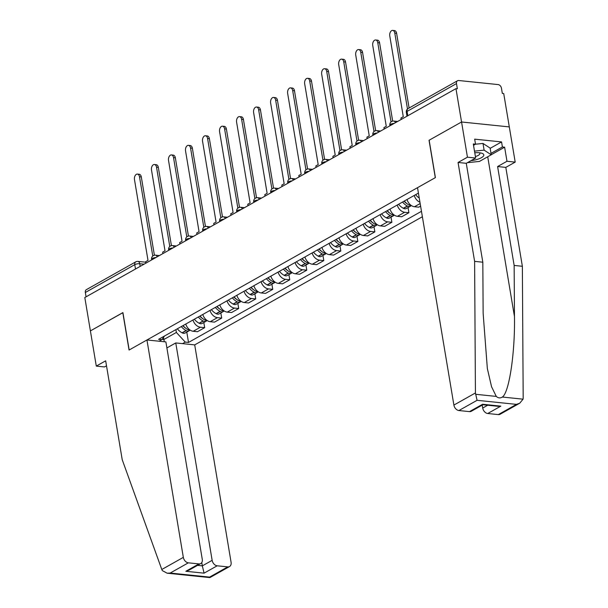 <?xml version="1.0" encoding="UTF-8"?>
<svg xmlns="http://www.w3.org/2000/svg" width="608" height="608" viewBox="0 0 608 608"><rect width="100%" height="100%" fill="white"/><g stroke="black" fill="none" stroke-linecap="round" stroke-linejoin="round"><path stroke-width="0.91" d="M519.749 403.195L500.103 414.253A5.373 3.838 -119.4 0 1 498.309 414.595L516.473 404.373L519.749 403.195L523.07 399.175L523.184 397.875L522.363 266.289L505.81 167.39L515.196 162.116L503.72 93.556L502.33 93.412L501.463 88.221A3.58 2.561 60.6 0 0 498.119 84.58L458.713 80.514A3.58 2.561 60.6 0 0 457.52 80.75A3.58 2.561 60.6 0 0 456.494 83.585L407.071 111.401A3.58 1.132 170.5 0 0 406.326 112.275L406.98 116.212M212.146 560.333A5.373 3.838 60.6 0 0 217.17 565.797L204.075 573.162L202.327 565.866L212.146 560.333L175.765 342.935L194.704 344.888L422.378 216.744M490.162 148.344L501.554 141.93L474.688 139.156L475.524 144.187L473.298 143.959L475.654 158.034L467.446 157.191L461.556 121.988L509.306 126.912L461.556 121.988L455.97 88.639L84.816 297.54L90.402 330.896L122.922 312.672M469.49 411.624L482.585 404.259L482.904 404.738L471.284 411.282A5.373 3.838 -119.4 0 1 469.49 411.624L458.911 410.537A5.373 3.838 -119.4 0 1 453.895 405.08L417.514 187.674L435.404 177.604L429.149 140.228L461.556 121.988L429.043 140.288L435.298 177.665L129.17 349.98L122.915 312.596L90.402 330.896L96.292 366.1L104.508 366.943L106.506 365.818M455.97 88.639L457.36 88.776L456.494 83.585M86.07 296.841L85.34 292.486A3.58 2.561 -119.4 0 1 86.366 289.659L135.789 261.835A3.58 2.561 60.6 0 0 134.763 264.67L85.34 292.486M185.79 324.041A8.238 5.89 60.6 0 0 193.222 331.276L197.471 331.717L204.668 327.659L200.42 327.226A8.238 5.89 -119.4 0 1 192.987 319.99M203.809 322.514L204.668 327.659M202.806 314.465A8.238 5.89 60.6 0 0 210.239 321.693L214.487 322.134L221.692 318.083L217.444 317.642A8.238 5.89 -119.4 0 1 210.003 310.407M220.826 312.93L221.692 318.083M219.822 304.882A8.238 5.89 60.6 0 0 227.263 312.117L231.511 312.558L238.708 308.499L234.46 308.066A8.238 5.89 -119.4 0 1 227.027 300.831M237.85 303.354L238.708 308.499M236.846 295.306A8.238 5.89 60.6 0 0 244.279 302.541L248.528 302.974L255.725 298.923L251.484 298.482A8.238 5.89 -119.4 0 1 244.044 291.247M254.866 293.77L255.725 298.923M253.863 285.722A8.238 5.89 60.6 0 0 261.303 292.957L265.544 293.398L272.749 289.34L268.5 288.906A8.238 5.89 -119.4 0 1 261.068 281.671M271.882 284.194L272.749 289.34M270.879 276.146A8.238 5.89 60.6 0 0 278.32 283.381L282.568 283.814L289.765 279.764L285.517 279.323A8.238 5.89 -119.4 0 1 278.084 272.088M288.906 274.611L289.765 279.764M287.903 266.562A8.238 5.89 60.6 0 0 295.336 273.798L299.584 274.238L306.782 270.18L302.541 269.747A8.238 5.89 -119.4 0 1 295.1 262.512M305.923 265.035L306.782 270.18M304.92 256.986A8.238 5.89 60.6 0 0 312.36 264.222L316.601 264.655L323.806 260.604L319.557 260.163A8.238 5.89 -119.4 0 1 312.124 252.936M322.939 255.451L323.806 260.604M321.944 247.403A8.238 5.89 60.6 0 0 329.376 254.638L333.625 255.079L340.822 251.028L336.581 250.587A8.238 5.89 -119.4 0 1 329.141 243.352M339.963 245.875L340.822 251.028M338.96 237.827A8.238 5.89 60.6 0 0 346.393 245.062L350.641 245.495L357.846 241.444L353.598 241.004A8.238 5.89 -119.4 0 1 346.157 233.776M356.98 236.299L357.846 241.444M355.976 228.243A8.238 5.89 60.6 0 0 363.417 235.478L367.665 235.919L374.862 231.868L370.614 231.428A8.238 5.89 -119.4 0 1 363.181 224.192M374.004 226.716L374.862 231.868M373 218.667A8.238 5.89 60.6 0 0 380.433 225.902L384.682 226.336L391.879 222.285L387.638 221.852A8.238 5.89 -119.4 0 1 380.198 214.616M391.02 217.14L391.879 222.285M390.017 209.084A8.238 5.89 60.6 0 0 397.457 216.319L401.698 216.76L408.903 212.709L404.654 212.268A8.238 5.89 -119.4 0 1 397.222 205.033M408.036 207.556L408.903 212.709M407.041 199.508A8.238 5.89 60.6 0 0 414.474 206.743L418.722 207.176L420.599 206.12M419.953 202.244A8.238 5.89 -119.4 0 1 414.238 195.457M163.491 337.44L163.833 339.515L176.381 332.454L175.902 329.604M159.129 341.225L161.857 339.69L164.532 336.004M418.418 193.101L158.589 339.348L161.857 339.69M176.381 332.454L185.25 342.099L188.518 342.433L421.466 211.318M185.25 342.099L182.522 343.634M162.116 339.34L163.833 339.515L164.373 341.764M186.785 332.09L188.518 342.433M137.416 174.093L139.224 174.276A4.119 2.569 95.9 0 1 141.307 176.966L139.498 176.776A4.119 2.569 -84.1 0 0 137.416 174.093A4.119 2.569 -84.1 0 0 134.482 179.603L148.002 260.391L145.654 261.714L145.897 263.165M181.298 326.564A13.612 9.736 60.6 0 0 186.048 330.554L186.246 330.661A4.522 3.23 60.6 0 0 189.096 330.798A4.522 3.23 60.6 0 0 189.856 330.106M189.096 330.798L185.113 333.032A4.522 3.23 -119.4 0 1 182.263 332.903L182.066 332.796A13.612 9.736 -119.4 0 1 177.316 328.806M190.091 330.076A4.522 3.23 -119.4 0 1 187.994 329.673L187.788 329.566A13.612 9.736 -119.4 0 1 183.046 325.584M185.736 328.229A11.286 8.071 -119.4 0 1 182.803 325.721M152.76 256.044L139.498 176.776M154.402 255.223L141.307 176.966M146.946 339.971L183.327 557.369A5.373 3.838 60.6 0 0 188.351 562.826L198.93 563.912A5.373 3.838 60.6 0 0 200.724 563.57A5.373 3.838 60.6 0 0 202.266 559.314L165.885 341.916L146.946 339.971L129.056 350.041L122.801 312.656M188.351 562.826L170.179 573.048L167.101 573.192L162.313 570.593L161.796 569.491L122.223 459.709L105.67 360.818L96.292 366.1M217.17 565.797L227.749 566.884A5.373 3.838 60.6 0 0 229.543 566.542A5.373 3.838 60.6 0 0 231.086 562.286L194.704 344.888M166.888 347.936L175.765 342.935M197.524 565.372L202.327 565.866L201.772 562.537M200.724 563.57L189.103 570.106L185.835 571.284L198.93 563.912M229.543 566.542L209.874 577.6L209.585 577.114L227.749 566.884M453.895 405.08L475.426 392.958L477.075 400.307L458.911 410.537M475.654 158.034L466.275 163.316L482.82 262.215L483.14 313.333L487.342 368.532L491.553 386.734L496.28 396.416C498.226 398.149 500.247 398.362 502.345 397.039C509.094 392.966 515.128 352.929 514.467 316.563L514.148 265.438L497.602 166.546L506.981 161.264L504.625 147.189L491.226 154.728M482.82 262.215L474.612 261.364L458.06 162.473L467.446 157.191M475.426 392.958L474.612 261.364M466.275 163.316L458.06 162.473M498.309 414.595L487.73 413.508A5.373 3.838 -119.4 0 1 482.714 408.044L487.692 405.24M482.22 405.126L482.714 408.044M501.554 141.93L502.398 146.954L504.625 147.189M515.196 162.116L506.981 161.264M505.81 167.39L497.602 166.546M522.363 266.289L514.148 265.438M475.524 144.187L473.526 145.312M490.998 153.368L502.398 146.954M482.874 404.746L497.747 406.281L500.825 406.136L487.73 413.508M471.002 160.656A11.643 3.671 170.5 0 0 482.364 157.077A11.643 3.671 170.5 0 0 481.369 153.11A11.643 3.671 170.5 0 0 479.423 152.775A11.643 3.671 170.5 0 0 474.772 152.768M475.41 156.56A7.972 2.516 170.5 0 0 479.864 153.467A7.972 2.516 170.5 0 0 479.355 152.768M475.479 144.218L482.988 143.435L490.116 148.086L491.241 154.789L479.461 161.424L467.408 162.678M474.498 151.141L484.112 150.138L491.241 154.789M482.988 143.435L484.112 150.138M154.432 164.51L156.241 164.7A4.119 2.569 95.9 0 1 158.331 167.382L156.522 167.2A4.119 2.569 -84.1 0 0 154.432 164.51A4.119 2.569 -84.1 0 0 151.498 170.02L165.019 250.815L162.67 252.138L162.914 253.582M198.314 316.988A13.612 9.736 60.6 0 0 203.064 320.971L203.262 321.077A4.522 3.23 60.6 0 0 206.112 321.214A4.522 3.23 60.6 0 0 206.872 320.53M206.112 321.214L202.13 323.456A4.522 3.23 -119.4 0 1 199.28 323.319L199.082 323.213A13.612 9.736 -119.4 0 1 194.332 319.23M207.108 320.5A4.522 3.23 -119.4 0 1 205.01 320.097L204.812 319.99A13.612 9.736 -119.4 0 1 200.062 316.008M202.753 318.645A11.286 8.071 -119.4 0 1 199.819 316.145M169.784 246.46L156.522 167.2M171.426 245.647L158.331 167.382M171.448 154.934L173.257 155.124A4.119 2.569 95.9 0 1 175.347 157.806L173.538 157.616A4.119 2.569 -84.1 0 0 171.448 154.934A4.119 2.569 -84.1 0 0 168.522 160.444L182.035 241.232L179.694 242.554L179.938 244.006M215.338 307.412A13.612 9.736 60.6 0 0 220.081 311.395L220.286 311.501A4.522 3.23 60.6 0 0 223.128 311.638A4.522 3.23 60.6 0 0 223.896 310.946M223.128 311.638L219.146 313.88A4.522 3.23 -119.4 0 1 216.304 313.743L216.098 313.637A13.612 9.736 -119.4 0 1 211.356 309.647M224.124 310.916A4.522 3.23 -119.4 0 1 222.026 310.521L221.829 310.407A13.612 9.736 -119.4 0 1 217.079 306.424M219.777 309.069A11.286 8.071 -119.4 0 1 216.836 306.561M186.8 236.884L173.538 157.616M188.442 236.064L175.347 157.806M188.472 145.358L190.281 145.54A4.119 2.569 95.9 0 1 192.364 148.223L190.555 148.04A4.119 2.569 -84.1 0 0 188.472 145.358A4.119 2.569 -84.1 0 0 185.539 150.868L199.059 231.656L196.711 232.978L196.954 234.422M232.355 297.829A13.612 9.736 60.6 0 0 237.105 301.811L237.302 301.918A4.522 3.23 60.6 0 0 240.152 302.054A4.522 3.23 60.6 0 0 240.912 301.37M240.152 302.054L236.17 304.296A4.522 3.23 -119.4 0 1 233.32 304.16L233.122 304.053A13.612 9.736 -119.4 0 1 228.372 300.071M241.148 301.34A4.522 3.23 -119.4 0 1 239.05 300.937L238.845 300.831A13.612 9.736 -119.4 0 1 234.103 296.848M236.793 299.486A11.286 8.071 -119.4 0 1 233.86 296.985M203.824 227.301L190.555 148.04M205.466 226.488L192.364 148.223M205.489 135.774L207.298 135.964A4.119 2.569 95.9 0 1 209.388 138.647L207.579 138.457A4.119 2.569 -84.1 0 0 205.489 135.774A4.119 2.569 -84.1 0 0 202.555 141.284L216.076 222.072L213.735 223.394L213.978 224.846M249.371 288.253A13.612 9.736 60.6 0 0 254.121 292.235L254.326 292.342A4.522 3.23 60.6 0 0 257.169 292.478A4.522 3.23 60.6 0 0 257.936 291.794M257.169 292.478L253.186 294.72A4.522 3.23 -119.4 0 1 250.344 294.584L250.139 294.477A13.612 9.736 -119.4 0 1 245.389 290.495M258.164 291.764A4.522 3.23 -119.4 0 1 256.067 291.361L255.869 291.255A13.612 9.736 -119.4 0 1 251.119 287.265M253.817 289.91A11.286 8.071 -119.4 0 1 250.876 287.402M220.841 217.725L207.579 138.457M222.482 216.904L209.388 138.647M222.505 126.198L224.322 126.38A4.119 2.569 95.9 0 1 226.404 129.063L224.595 128.881A4.119 2.569 -84.1 0 0 222.505 126.198A4.119 2.569 -84.1 0 0 219.579 131.708L233.1 212.496L230.751 213.818L230.994 215.262M266.395 278.669A13.612 9.736 60.6 0 0 271.145 282.652L271.343 282.758A4.522 3.23 60.6 0 0 274.185 282.895A4.522 3.23 60.6 0 0 274.953 282.211M274.185 282.895L270.21 285.137A4.522 3.23 -119.4 0 1 267.36 285L267.163 284.894A13.612 9.736 -119.4 0 1 262.413 280.911M275.181 282.18A4.522 3.23 -119.4 0 1 273.091 281.778L272.886 281.671A13.612 9.736 -119.4 0 1 268.136 277.689M270.834 280.334A11.286 8.071 -119.4 0 1 267.9 277.826M237.857 208.141L224.595 128.881M239.499 207.328L226.404 129.063M239.529 116.614L241.338 116.804A4.119 2.569 95.9 0 1 243.428 119.487L241.612 119.297A4.119 2.569 -84.1 0 0 239.529 116.614A4.119 2.569 -84.1 0 0 236.596 122.124L250.116 202.92L247.768 204.235L248.011 205.686M283.412 269.093A13.612 9.736 60.6 0 0 288.162 273.076L288.359 273.182A4.522 3.23 60.6 0 0 291.209 273.319A4.522 3.23 60.6 0 0 291.969 272.635M291.209 273.319L287.227 275.561A4.522 3.23 -119.4 0 1 284.377 275.424L284.179 275.318A13.612 9.736 -119.4 0 1 279.429 271.335M292.205 272.604A4.522 3.23 -119.4 0 1 290.107 272.202L289.91 272.095A13.612 9.736 -119.4 0 1 285.16 268.105M287.85 270.75A11.286 8.071 -119.4 0 1 284.916 268.242M254.881 198.565L241.612 119.297M256.523 197.744L243.428 119.487M256.546 107.038L258.354 107.221A4.119 2.569 95.9 0 1 260.444 109.911L258.636 109.721A4.119 2.569 -84.1 0 0 256.546 107.038A4.119 2.569 -84.1 0 0 253.612 112.548L267.132 193.336L264.792 194.659L265.035 196.103M300.436 259.51A13.612 9.736 60.6 0 0 305.178 263.492L305.383 263.606A4.522 3.23 60.6 0 0 308.226 263.735A4.522 3.23 60.6 0 0 308.993 263.051M308.226 263.735L304.243 265.977A4.522 3.23 -119.4 0 1 301.401 265.84L301.196 265.734A13.612 9.736 -119.4 0 1 296.453 261.752M309.221 263.021A4.522 3.23 -119.4 0 1 307.124 262.618L306.926 262.512A13.612 9.736 -119.4 0 1 302.176 258.529M304.874 261.174A11.286 8.071 -119.4 0 1 301.933 258.666M271.898 188.982L258.636 109.721M273.539 188.168L260.444 109.911M273.57 97.455L275.378 97.645A4.119 2.569 95.9 0 1 277.461 100.328L275.652 100.145A4.119 2.569 -84.1 0 0 273.57 97.455A4.119 2.569 -84.1 0 0 270.636 102.965L284.156 183.76L281.808 185.075L282.051 186.527M317.452 249.934A13.612 9.736 60.6 0 0 322.202 253.916L322.4 254.022A4.522 3.23 60.6 0 0 325.25 254.159A4.522 3.23 60.6 0 0 326.01 253.475M325.25 254.159L321.267 256.401A4.522 3.23 -119.4 0 1 318.417 256.264L318.22 256.158A13.612 9.736 -119.4 0 1 313.47 252.176M326.245 253.445A4.522 3.23 -119.4 0 1 324.148 253.042L323.942 252.936A13.612 9.736 -119.4 0 1 319.2 248.953M321.89 251.59A11.286 8.071 -119.4 0 1 318.957 249.082M288.914 179.406L275.652 100.145M290.563 178.585L277.461 100.328M290.586 87.879L292.395 88.061A4.119 2.569 95.9 0 1 294.485 90.752L292.676 90.562A4.119 2.569 -84.1 0 0 290.586 87.879A4.119 2.569 -84.1 0 0 287.652 93.389L301.173 174.177L298.832 175.499L299.068 176.951M334.468 240.35A13.612 9.736 60.6 0 0 339.218 244.332L339.416 244.446A4.522 3.23 60.6 0 0 342.266 244.576A4.522 3.23 60.6 0 0 343.026 243.892M342.266 244.576L338.284 246.818A4.522 3.23 -119.4 0 1 335.441 246.688L335.236 246.574A13.612 9.736 -119.4 0 1 330.486 242.592M343.262 243.861A4.522 3.23 -119.4 0 1 341.164 243.458L340.966 243.352A13.612 9.736 -119.4 0 1 336.216 239.37M338.914 242.014A11.286 8.071 -119.4 0 1 335.973 239.506M305.938 169.822L292.676 90.562M307.58 169.009L294.485 90.752M307.602 78.295L309.419 78.485A4.119 2.569 95.9 0 1 311.501 81.168L309.692 80.986A4.119 2.569 -84.1 0 0 307.602 78.295A4.119 2.569 -84.1 0 0 304.676 83.805L318.197 164.601L315.848 165.916L316.092 167.367M351.492 230.774A13.612 9.736 60.6 0 0 356.235 234.756L356.44 234.863A4.522 3.23 60.6 0 0 359.282 235A4.522 3.23 60.6 0 0 360.05 234.316M359.282 235L355.3 237.242A4.522 3.23 -119.4 0 1 352.458 237.105L352.252 236.998A13.612 9.736 -119.4 0 1 347.51 233.016M360.278 234.285A4.522 3.23 -119.4 0 1 358.188 233.882L357.983 233.776A13.612 9.736 -119.4 0 1 353.233 229.794M355.931 232.431A11.286 8.071 -119.4 0 1 352.997 229.93M322.954 160.246L309.692 80.986M324.596 159.425L311.501 81.168M324.626 68.719L326.435 68.902A4.119 2.569 95.9 0 1 328.518 71.592L326.709 71.402A4.119 2.569 -84.1 0 0 324.626 68.719A4.119 2.569 -84.1 0 0 321.693 74.229L335.213 155.017L332.865 156.34L333.108 157.791M368.509 221.19A13.612 9.736 60.6 0 0 373.259 225.18L373.456 225.287A4.522 3.23 60.6 0 0 376.306 225.416A4.522 3.23 60.6 0 0 377.066 224.732M376.306 225.416L372.324 227.658A4.522 3.23 -119.4 0 1 369.474 227.529L369.276 227.415A13.612 9.736 -119.4 0 1 364.526 223.432M377.302 224.702A4.522 3.23 -119.4 0 1 375.204 224.299L374.999 224.192A13.612 9.736 -119.4 0 1 370.257 220.21M372.947 222.855A11.286 8.071 -119.4 0 1 370.014 220.347M339.978 150.67L326.709 71.402M341.62 149.849L328.518 71.592M341.643 59.136L343.452 59.326A4.119 2.569 95.9 0 1 345.542 62.008L343.733 61.826A4.119 2.569 -84.1 0 0 341.643 59.136A4.119 2.569 -84.1 0 0 338.709 64.646L352.23 145.441L349.889 146.756L350.132 148.208M385.525 211.614A13.612 9.736 60.6 0 0 390.275 215.597L390.48 215.703A4.522 3.23 60.6 0 0 393.323 215.84A4.522 3.23 60.6 0 0 394.09 215.156M393.323 215.84L389.34 218.082A4.522 3.23 -119.4 0 1 386.498 217.945L386.293 217.839A13.612 9.736 -119.4 0 1 381.55 213.856M394.318 215.126A4.522 3.23 -119.4 0 1 392.221 214.723L392.023 214.616A13.612 9.736 -119.4 0 1 387.273 210.634M389.971 213.271A11.286 8.071 -119.4 0 1 387.03 210.771M356.995 141.086L343.733 61.826M358.636 140.273L345.542 62.008M358.667 49.56L360.476 49.742A4.119 2.569 95.9 0 1 362.558 52.432L360.749 52.242A4.119 2.569 -84.1 0 0 358.667 49.56A4.119 2.569 -84.1 0 0 355.733 55.07L369.254 135.858L366.905 137.18L367.148 138.632M402.549 202.031A13.612 9.736 60.6 0 0 407.299 206.021L407.497 206.127A4.522 3.23 60.6 0 0 410.347 206.264A4.522 3.23 60.6 0 0 411.107 205.572M410.347 206.264L406.364 208.498A4.522 3.23 -119.4 0 1 403.514 208.369L403.317 208.263A13.612 9.736 -119.4 0 1 398.567 204.273M411.342 205.542A4.522 3.23 -119.4 0 1 409.245 205.139L409.04 205.033A13.612 9.736 -119.4 0 1 404.297 201.05M406.988 203.695A11.286 8.071 -119.4 0 1 404.054 201.187M374.011 131.51L360.749 52.242M375.653 130.69L362.558 52.432M375.683 39.976L377.492 40.166A4.119 2.569 95.9 0 1 379.582 42.849L377.766 42.666A4.119 2.569 -84.1 0 0 375.683 39.976A4.119 2.569 -84.1 0 0 372.75 45.486L386.27 126.282L383.922 127.604L384.165 129.048M419.246 198.033A13.612 9.736 -119.4 0 1 415.583 194.697M391.035 121.927L377.766 42.666M392.677 121.114L379.582 42.849M392.7 30.4L394.508 30.59A4.119 2.569 95.9 0 1 396.598 33.273L394.79 33.083A4.119 2.569 -84.1 0 0 392.7 30.4A4.119 2.569 -84.1 0 0 389.774 35.91L403.286 116.698L400.946 118.02L401.189 119.472M407.489 108.999L394.79 33.083M409.1 108.004L396.598 33.273M394.235 123.378A3.58 1.132 170.5 0 0 390.61 124.328A3.58 1.132 170.5 0 0 389.865 125.21L389.964 125.788M377.218 132.962A3.58 1.132 170.5 0 0 373.593 133.912A3.58 1.132 170.5 0 0 372.848 134.786L372.94 135.371M360.202 142.538A3.58 1.132 170.5 0 0 356.577 143.488A3.58 1.132 170.5 0 0 355.824 144.37L355.923 144.947M343.178 152.122A3.58 1.132 170.5 0 0 339.553 153.072A3.58 1.132 170.5 0 0 338.808 153.946L338.907 154.531M326.162 161.698A3.58 1.132 170.5 0 0 322.536 162.648A3.58 1.132 170.5 0 0 321.784 163.529L321.883 164.107M309.145 171.281A3.58 1.132 170.5 0 0 305.52 172.231A3.58 1.132 170.5 0 0 304.768 173.105L304.866 173.683M292.121 180.857A3.58 1.132 170.5 0 0 288.496 181.807A3.58 1.132 170.5 0 0 287.751 182.689L287.842 183.266M275.105 190.441A3.58 1.132 170.5 0 0 271.48 191.391A3.58 1.132 170.5 0 0 270.727 192.265L270.826 192.842M258.081 200.017A3.58 1.132 170.5 0 0 254.456 200.967A3.58 1.132 170.5 0 0 253.711 201.848L253.81 202.426M241.064 209.6A3.58 1.132 170.5 0 0 237.439 210.55A3.58 1.132 170.5 0 0 236.694 211.424L236.786 212.002M224.048 219.176A3.58 1.132 170.5 0 0 220.423 220.126A3.58 1.132 170.5 0 0 219.67 221.008L219.769 221.586M207.024 228.752A3.58 1.132 170.5 0 0 203.399 229.71A3.58 1.132 170.5 0 0 202.654 230.584L202.753 231.162M190.008 238.336A3.58 1.132 170.5 0 0 186.382 239.286A3.58 1.132 170.5 0 0 185.63 240.168L185.729 240.745M172.984 247.912A3.58 1.132 170.5 0 0 169.358 248.862A3.58 1.132 170.5 0 0 168.614 249.744L168.712 250.321M155.967 257.496A3.58 1.132 170.5 0 0 152.342 258.446A3.58 1.132 170.5 0 0 151.597 259.32L151.688 259.905M144.088 264.184L139.726 263.728A3.58 1.132 170.5 0 0 134.763 264.67L135.493 269.017M140.174 266.388L139.726 263.728A3.58 2.234 95.9 0 0 137.917 261.394A3.58 3.58 0 0 0 135.789 261.835M420.166 203.536L414.474 206.743M404.654 212.268L397.457 216.319M387.638 221.852L380.433 225.902M370.614 231.428L363.417 235.478M353.598 241.004L346.393 245.062M336.581 250.587L329.376 254.638M319.557 260.163L312.36 264.222M302.541 269.747L295.336 273.798M285.517 279.323L278.32 283.381M268.5 288.906L261.303 292.957M251.484 298.482L244.279 302.541M234.46 308.066L227.263 312.117M217.444 317.642L210.239 321.693M200.42 327.226L193.222 331.276M157.145 256.834A3.58 2.234 -84.1 0 0 155.496 255.17A3.58 3.58 0 0 0 151.597 259.32M174.162 247.251A3.58 2.234 -84.1 0 0 172.512 245.586A3.58 3.58 0 0 0 168.614 249.744M191.186 237.675A3.58 2.234 -84.1 0 0 189.536 236.01A3.58 3.58 0 0 0 185.63 240.168M208.202 228.091A3.58 2.234 -84.1 0 0 206.553 226.427A3.58 3.58 0 0 0 202.654 230.584M225.218 218.515A3.58 2.234 -84.1 0 0 223.569 216.851A3.58 3.58 0 0 0 219.67 221.008M242.242 208.932A3.58 2.234 -84.1 0 0 240.593 207.275A3.58 3.58 0 0 0 236.694 211.424M259.259 199.356A3.58 2.234 -84.1 0 0 257.61 197.691A3.58 3.58 0 0 0 253.711 201.848M276.283 189.78A3.58 2.234 -84.1 0 0 274.626 188.115A3.58 3.58 0 0 0 270.727 192.265M293.299 180.196A3.58 2.234 -84.1 0 0 291.65 178.532A3.58 3.58 0 0 0 287.751 182.689M310.316 170.62A3.58 2.234 -84.1 0 0 308.666 168.956A3.58 3.58 0 0 0 304.768 173.105M327.34 161.036A3.58 2.234 -84.1 0 0 325.69 159.372A3.58 3.58 0 0 0 321.784 163.529M344.356 151.46A3.58 2.234 -84.1 0 0 342.707 149.796A3.58 3.58 0 0 0 338.808 153.946M361.372 141.877A3.58 2.234 -84.1 0 0 359.723 140.212A3.58 3.58 0 0 0 355.824 144.37M378.396 132.301A3.58 2.234 -84.1 0 0 376.747 130.636A3.58 3.58 0 0 0 372.848 134.786M395.413 122.717A3.58 2.234 -84.1 0 0 393.764 121.053A3.58 3.58 0 0 0 389.865 125.21M407.801 115.748L407.071 111.401A3.58 2.561 60.6 0 1 408.097 108.566A3.58 3.58 0 0 0 406.326 112.275M186.048 330.554L182.066 332.796M186.246 330.661L182.263 332.903M188.921 329.156L187.994 329.673M188.769 329.019L187.788 329.566M170.179 573.048L209.585 577.114M204.075 573.162L185.835 571.284M161.796 569.491L183.327 557.369M475.555 394.28L496.28 396.416M502.345 397.039L523.07 399.175M516.473 404.373L477.075 400.307M482.585 404.259L500.825 406.136M487.722 156.773L514.467 316.563M203.064 320.971L199.082 323.213M203.262 321.077L199.28 323.319M205.937 319.572L205.01 320.097M205.793 319.436L204.812 319.99M220.081 311.395L216.098 313.637M220.286 311.501L216.304 313.743M222.954 309.996L222.026 310.521M222.809 309.86L221.829 310.407M237.105 301.811L233.122 304.053M237.302 301.918L233.32 304.16M239.978 300.413L239.05 300.937M239.833 300.276L238.845 300.831M254.121 292.235L250.139 294.477M254.326 292.342L250.344 294.584M256.994 290.837L256.067 291.361M256.85 290.7L255.869 291.255M271.145 282.652L267.163 284.894M271.343 282.758L267.36 285M274.018 281.253L273.091 281.778M273.866 281.116L272.886 281.671M288.162 273.076L284.179 275.318M288.359 273.182L284.377 275.424M291.034 271.677L290.107 272.202M290.89 271.54L289.91 272.095M305.178 263.492L301.196 265.734M305.383 263.606L301.401 265.84M308.051 262.101L307.124 262.618M307.906 261.957L306.926 262.512M322.202 253.916L318.22 256.158M322.4 254.022L318.417 256.264M325.075 252.518L324.148 253.042M324.923 252.381L323.942 252.936M339.218 244.332L335.236 246.574M339.416 244.446L335.441 246.688M342.091 242.942L341.164 243.458M341.947 242.797L340.966 243.352M356.235 234.756L352.252 236.998M356.44 234.863L352.458 237.105M359.115 233.358L358.188 233.882M358.963 233.221L357.983 233.776M373.259 225.18L369.276 227.415M373.456 225.287L369.474 227.529M376.132 223.782L375.204 224.299M375.987 223.645L374.999 224.192M390.275 215.597L386.293 217.839M390.48 215.703L386.498 217.945M393.148 214.198L392.221 214.723M393.004 214.062L392.023 214.616M407.299 206.021L403.317 208.263M407.497 206.127L403.514 208.369M410.172 204.622L409.245 205.139M410.02 204.486L409.04 205.033M159.387 255.573L155.496 255.17M176.404 245.989L172.512 245.586M193.428 236.413L189.536 236.01M210.444 226.83L206.553 226.427M227.46 217.254L223.569 216.851M244.484 207.67L240.593 207.275M261.501 198.094L257.61 197.691M278.525 188.51L274.626 188.115M295.541 178.934L291.65 178.532M312.558 169.358L308.666 168.956M329.582 159.775L325.69 159.372M346.598 150.199L342.707 149.796M363.622 140.615L359.723 140.212M380.638 131.039L376.747 130.636M397.655 121.456L393.764 121.053M408.097 108.566L457.52 80.75M137.917 261.394L145.738 262.2M167.101 573.192L209.874 577.6"/></g></svg>
